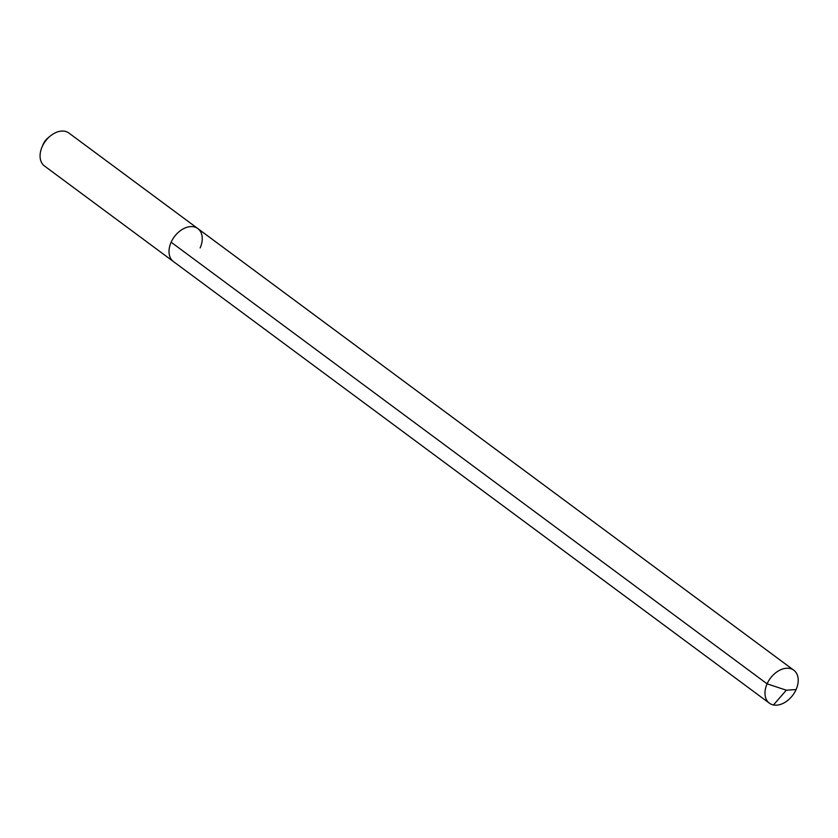 <?xml version="1.0" encoding="UTF-8"?>
<svg xmlns="http://www.w3.org/2000/svg" width="838" height="838" viewBox="0 0 838 838"><rect width="100%" height="100%" fill="white"/><g stroke="black" fill="none" stroke-linecap="round" stroke-linejoin="round"><path stroke-width="1.26" d="M50.301 136.007L47.86 138.008A11.627 7.961 -53.5 0 0 43.272 144.042A11.627 7.961 126.5 0 0 43.105 144.429L41.9 147.331A20.51 14.037 126.5 0 1 42.193 146.66A20.51 14.037 -53.5 0 1 50.301 136.007A20.51 14.037 -53.5 0 1 68.905 133.043L197.852 228.596A20.51 14.037 -53.5 0 0 171.141 242.213A20.51 14.037 126.5 0 0 173.424 261.561A20.51 14.037 126.5 0 1 171.141 242.213L767.095 683.839L171.141 242.213A20.51 14.037 -53.5 0 1 197.852 228.596A20.51 14.037 -53.5 0 1 200.146 247.933M41.9 147.331A20.51 14.037 126.5 0 0 44.477 165.997L769.389 703.187A20.51 14.037 126.5 0 0 796.1 689.559A20.51 14.037 -53.5 0 0 793.806 670.222A20.51 14.037 -53.5 0 0 767.095 683.839A20.51 14.037 126.5 0 0 769.389 703.187M773.464 704.957L786.327 690.208L767.095 683.839L786.327 690.208L796.1 689.559M197.852 228.596L793.806 670.222"/></g></svg>
